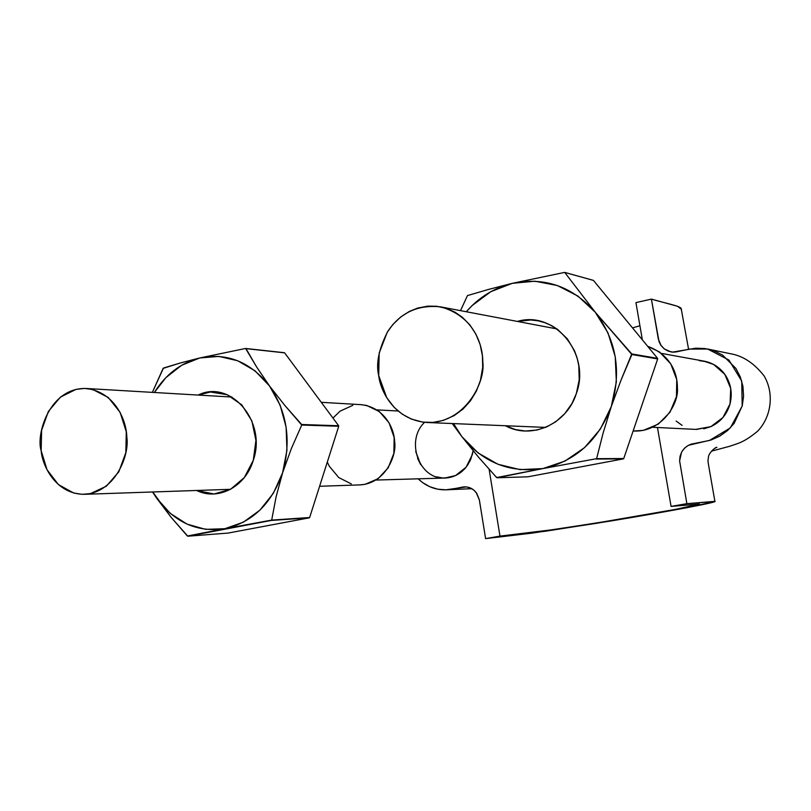 <?xml version="1.0" encoding="UTF-8"?>
<svg xmlns="http://www.w3.org/2000/svg" width="811" height="811" viewBox="0 0 811 811"><rect width="100%" height="100%" fill="white"/><g stroke="black" fill="none" stroke-linecap="round" stroke-linejoin="round"><path stroke-width="1.22" d="M446.212 489.814C457.972 488.465 460.749 487.076 464.531 486.864C469.194 486.813 473.087 488.719 476.209 492.591L479.382 500.073L485.607 538.605L545.823 531.175L611.139 520.936C666.835 511.771 718.526 502.121 714.896 501.36L686.876 503.661L671.072 506.409L699.305 503.986C702.569 504.604 658.603 512.816 610.845 520.672L555.119 529.401L499.971 536.112L489.114 469.275L499.971 536.112L485.607 538.605L531.874 533.151L595.761 523.44L686.947 507.706L715.099 501.472L686.876 503.661L679.608 460.871L681.514 452.295C683.805 448.341 687.049 445.614 691.266 444.124L709.483 440.454L730.336 427.884L742.197 406.047L741.73 381.079L728.957 360.074L707.658 349.014L689.462 349.085L680.307 351.021C675.786 352.146 672.613 352.42 670.788 351.842L664.28 348.912L660.62 344.888L659.019 341.583L651.405 299.107C663.063 302.716 680.429 305.97 681.159 308.504L681.443 310.147L681.473 309.356L677.57 306.284L651.405 299.107L635.936 302.615L642.353 339.86L635.936 302.615L651.405 299.107L658.35 339.13L661.097 345.598L664.29 348.923L668.294 351.153L672.775 352.086L695.726 348.193L705.063 348.558L714.106 350.859L722.54 355.046L735.891 368.417L740.331 377.014L742.947 386.34L743.575 396.113L742.258 405.824L734.097 423.454L727.579 430.529L719.803 436.105L711.135 439.957L688.377 445.31L684.616 448.077L681.767 451.828L680.054 456.258L679.618 461.003L686.876 503.661L671.072 506.409L657.468 427.509L671.072 506.409L699.477 504.067L676.009 509.298L597.991 522.771L543.4 531.063L499.971 536.112L485.607 538.605L479.331 499.789L476.848 493.493L473.948 490.189L470.329 487.938L466.284 486.904L445.847 489.824L437.666 489.175L429.82 486.732L422.572 482.586L418.162 478.825C426.18 486.438 435.527 490.097 446.212 489.814L471.799 488.678M729.515 405.662L730.498 401.942M725.875 375.919L723.726 372.898M465.626 467.785L468.17 464.287M639.92 325.738L632.519 327.897M444.925 478.044C419.257 479.828 405.034 440.748 424.558 422.338M445.006 478.044C453.379 477.659 460.425 474.029 466.143 467.156L470.694 459.513L473.137 450.764L472.407 454.454L466.122 467.177L455.529 475.56L444.681 478.054M696.507 429.424L710.882 426.627C720.563 422.044 726.95 414.462 730.042 403.878C732.647 393.153 730.914 383.309 724.831 374.358C719.438 367.059 712.372 362.629 703.644 361.067M415.708 451.474L420.686 464.612L417.564 458.347M449.233 477.547L442.735 478.003L436.338 476.787M469.883 461.195L466.143 467.156M724.821 374.347L724.831 374.358C730.833 383.329 732.576 393.163 730.042 403.878L730.721 388.449L724.831 374.358L713.599 364.443L703.502 361.037M717.38 422.744L710.882 426.627L696.112 429.333M699.305 360.652L706.634 361.747M719.752 368.782L724.831 374.358M696.314 429.414L710.882 426.627L722.946 417.513L730.042 403.908M710.882 426.627L703.745 428.826M682.132 425.4L676.121 421.041M633.127 431.016L634.273 431.057C662.182 432.02 679.071 403.381 677.418 387.83C677.499 374.672 671.863 355.228 647.665 346.307M378.717 375.574C380.268 390.902 394.511 420.24 427.235 422.511C464.004 423.666 485.566 383.137 482.829 362.213C482.869 344.655 473.796 315.844 440.373 306.822C417.675 304.581 400.127 312.803 387.729 331.486C378.788 349.024 375.787 363.723 378.717 375.574L386.746 397.704L394.197 407.386L402.266 414.178L411.349 419.064L422.713 422.115L432.942 422.409L443.191 420.453L454.201 415.577L462.969 409.109L470.39 400.928L476.331 391.206L480.406 380.511L482.687 367.413L482.444 355.887L480.153 344.604L475.925 334.193L469.873 324.907L462.331 317.243L454.819 312.083L446.709 308.474L436.592 306.254L427.833 306.132L417.645 308.079L409.373 311.424L400.452 317.202L392.706 324.704L387.182 332.358L379.153 353.15L378.717 375.574M633.523 431.026L643.326 430.377L658.309 424.112L669.977 412.252L676.465 396.599L676.749 379.599L670.788 363.906L659.525 351.974L647.654 346.297M319.595 486.276L360.206 484.887C385.59 483.417 397.066 454.93 394.622 441.539C394.41 429.952 385.58 407.629 361.321 404.669L321.278 402.307M41.158 450.693C42.152 465.21 55.614 494.386 84.496 494.315C115.476 492.47 129.76 454.789 126.81 437.068C126.628 421.72 115.861 392.23 86.26 388.479C49.552 387.303 35.755 434.534 41.158 450.693L47.028 469.731L58.412 484.583L73.649 492.997L82.023 494.325L90.487 493.595L106.373 486.184L118.811 471.82L125.827 452.67L126.283 431.756L120.109 412.353L108.299 397.512L92.768 389.483L84.354 388.418L75.93 389.402L60.349 397.167L48.325 411.522L41.614 430.296L41.158 450.693M327.299 462.108L329.337 466.284L338.755 477.557L351.305 483.903M359.547 484.907L365.122 484.329L378.088 478.693L388.205 467.805L393.862 453.329L394.166 437.524L389.077 422.845L379.386 411.582L366.653 405.439L360.642 404.628M352.846 405.318L340.062 411.167L332.966 418.07M467.471 295.579L460.516 310.643L467.471 295.579L488.607 289.405L467.471 295.579M494.892 475.651L497.143 477.76L527.839 476.817L497.143 477.76L542.883 468.586L596.602 458.671L623.75 458.529L596.602 458.671L603.131 433.023L611.291 406.564L621.044 380.095L631.769 353.941L657.589 358.361L631.769 353.941L595.244 312.215L564.699 272.395L592.942 280.241L564.699 272.395L512.217 283.343L490.837 291.676L472.144 305.544L466.284 311.738C478.916 297.313 494.223 287.844 512.217 283.343L488.607 289.405L512.217 283.343C544.607 276.723 572.292 286.344 595.244 312.215C616.421 340.103 621.773 371.55 611.291 406.564C598.366 440.535 575.557 461.216 542.883 468.586L596.602 458.671L603.131 433.023L611.291 406.564L621.044 380.095L631.87 354.519L595.244 312.215L564.699 272.395L512.217 283.343L534.875 281.204L557.289 285.502L577.908 296.045L595.244 312.215L608.007 332.915L615.235 356.698L616.36 381.859L611.291 406.564L600.404 429.019L584.549 447.631L564.892 461.114L542.883 468.586L520.064 469.63L498.025 464.287L478.216 453.025L461.905 436.673L453.531 423.595L461.905 436.673L478.632 457.313L496.646 477.567L542.883 468.586C510.119 473.371 483.123 462.736 461.905 436.673L478.632 457.313M452.224 423.545L461.905 436.673L452.224 423.545M596.186 459.046L623.355 458.884L527.839 476.817L623.355 458.884L596.186 459.046M631.87 354.519L657.68 358.918L623.75 458.529L657.68 358.918L631.87 354.519M565.206 272.567L593.439 280.413L657.589 358.361L593.439 280.413L565.206 272.567M576.327 393.599L579.216 379.741L578.78 365.538L577.118 357.945L574.452 350.646L567.396 338.917L557.775 329.55L551.622 325.627L544.962 322.687L537.987 320.791L530.891 319.98L517.357 321.43C554.44 310.116 591.189 354.072 576.327 393.599C566.747 424.346 531.144 439.978 505.395 425.734L515.593 429.617L525.477 431.026L537.004 430.033L546.695 426.91L555.768 421.75L564.74 413.681L571.907 403.614L576.327 393.599M163.457 368.052L152.367 392.372L163.123 368.387L180.214 363.014L163.457 368.052M154.354 392.494C165.758 374.358 180.883 362.841 199.739 357.965L180.214 363.014L199.739 357.965C227.07 352.471 250.325 361.797 269.505 385.955C287.175 411.917 291.534 440.87 282.593 472.813C271.624 503.783 252.363 522.426 224.84 528.721L271.685 520.094L276.085 496.879L282.593 472.813L291.342 448.595L301.733 425.045L284.752 405.338L269.505 385.955L256.57 366.876L245.591 348.466L199.739 357.965L218.838 356.404L237.694 360.753L254.999 370.809L269.505 385.955L280.14 405.176L286.111 427.123L286.952 450.227L282.593 472.813L273.368 493.25L259.976 510.099L243.391 522.183L224.84 528.721L205.619 529.36L187.057 524.129L170.391 513.475L156.675 498.187L152.762 491.983L171.141 517.347L187.402 536.02L224.84 528.721C197.235 532.665 174.507 522.487 156.675 498.187L171.141 517.347L187.817 536.213L228.195 533.06L309.295 517.834L228.195 533.06L187.817 536.213L271.33 520.429L309.295 517.834L271.33 520.429L309.64 517.509L338.734 426.262L309.64 517.509L271.685 520.094L276.085 496.879L282.593 472.813L291.342 448.595L301.733 425.045L338.734 426.262L301.733 425.045L301.651 424.508L338.653 425.755L284.631 352.856L338.653 425.755L301.651 424.508L284.752 405.338L269.505 385.955L256.57 366.876L246.017 348.639L284.631 352.856L245.591 348.466L284.215 352.694L245.591 348.466L199.739 357.965L181.674 365.244L165.839 377.673L154.354 392.494M152.529 491.983L156.675 498.187L152.529 491.983M253.275 460.354L255.931 440.424L251.866 420.889L241.739 404.831L227.171 394.714L210.465 392.007L198.117 395.069C230.334 378.909 267.072 421.385 253.275 460.354C245.48 486.904 218.047 501.137 196.657 490.473L213.992 493.98L230.486 489.357L244.304 477.557L253.275 460.354M714.896 501.35L709.179 468.657C707.334 458.387 708.165 460.942 708.378 457.576C708.358 452.842 716.164 446.618 716.904 447.307L714.197 448.615M707.902 349.065L730.721 353.778C743.099 355.917 754.22 363.298 764.104 375.919C774.617 393.751 771.16 417.178 757.606 431.199C743.454 442.948 737.473 443.435 729.718 446.263L711.47 451.159M688.58 349.267L681.159 308.504M376.993 409.879L398.089 411.015M376.04 480.051L445.057 478.044M661.441 353.403L704.181 361.159M652.784 427.275L696.122 429.404M545.55 427.397L428.249 422.551M556.934 328.931L440.464 306.842M230.557 489.317L85.216 494.284M231.966 397.055L87.01 388.53"/></g></svg>
